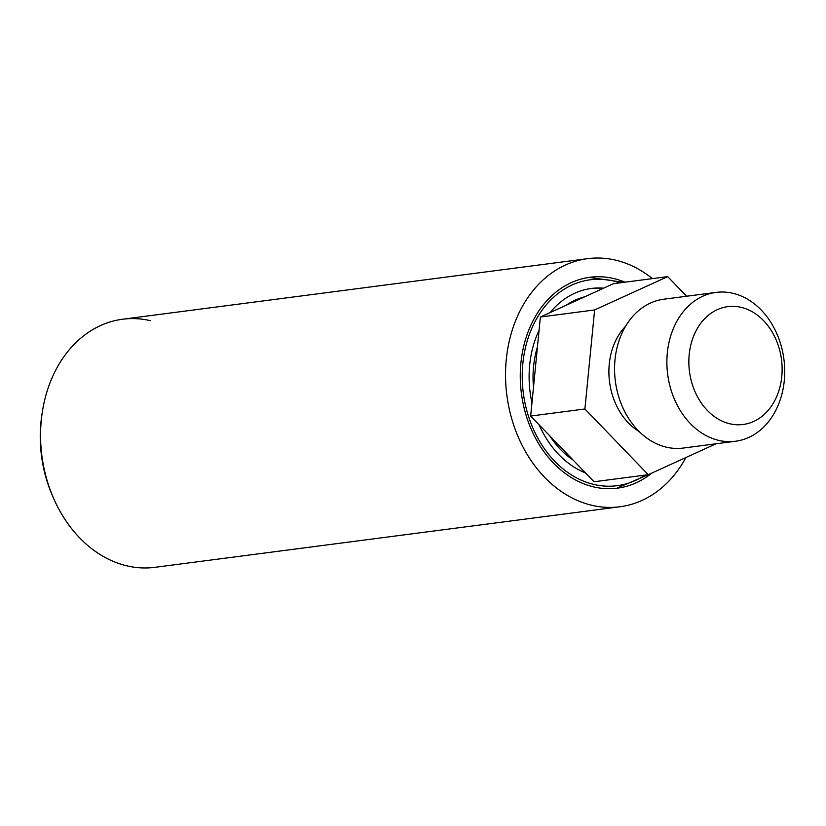 <?xml version="1.0" encoding="UTF-8"?>
<svg xmlns="http://www.w3.org/2000/svg" width="826" height="826" viewBox="0 0 826 826"><rect width="100%" height="100%" fill="white"/><g stroke="black" fill="none" stroke-linecap="round" stroke-linejoin="round"><path stroke-width="1.24" d="M741.19 307.365A59.42 46.401 82.6 0 0 689.194 354.581A59.42 46.401 82.6 0 0 729.771 423.759A59.42 46.401 82.6 0 0 781.778 376.553A59.42 46.401 82.6 0 0 741.19 307.365M718.589 440.341A75.052 58.605 -97.4 0 1 666.892 363.636A75.052 58.605 -97.4 0 1 716.101 292.394A75.052 58.605 -97.4 0 1 733.003 293.313A75.052 58.605 -97.4 0 1 784.7 370.007A75.052 58.605 -97.4 0 1 735.491 441.249A75.052 58.605 -97.4 0 1 718.589 440.341M716.101 292.394L663.794 299.208A75.052 58.605 82.6 0 0 614.575 370.451A75.052 58.605 82.6 0 0 666.272 447.145A75.052 58.605 82.6 0 0 683.174 448.064L735.491 441.249M625.581 326.291A62.549 48.837 82.6 0 0 639.303 431.678M686.612 296.235L667.697 276.627L613.45 283.69L540.369 317.019L530.664 416.046L594.028 481.754L648.276 474.692L716.039 443.789M530.664 416.046L584.911 408.984L648.276 474.692M540.369 317.019L594.617 309.946L584.911 408.984M667.697 276.627L594.617 309.946M652.426 278.61A125.098 97.674 82.6 0 0 587.585 258.672L122.599 319.228A125.098 97.674 82.6 0 0 41.3 420.155A125.098 97.674 82.6 0 0 154.916 567.328L619.892 506.772A125.098 97.674 82.6 0 0 685.9 457.532M587.585 258.672A125.098 97.674 82.6 0 0 506.276 359.589A125.098 97.674 82.6 0 0 619.892 506.772M625.024 282.182A106.327 83.023 82.6 0 0 590.001 277.278A106.327 83.023 82.6 0 0 520.896 363.058A106.327 83.023 82.6 0 0 617.466 488.156A106.327 83.023 82.6 0 0 651.828 473.071M150.115 320.602A125.098 97.674 82.6 0 0 42.343 411.906A125.098 97.674 82.6 0 0 53.587 498.305A125.098 97.674 82.6 0 0 127.41 565.955M584.653 296.823A88 68.713 82.6 0 0 566.213 305.228M537.437 346.91A88 68.713 82.6 0 0 533.544 366.661A88 68.713 82.6 0 0 533.482 387.322M549.858 435.952A88 68.713 82.6 0 0 573.017 459.968M603.114 288.398A95.073 74.237 82.6 0 0 590.766 288.542M603.672 288.15A95.073 74.237 82.6 0 0 550.147 312.558M539.068 330.266A95.073 74.237 82.6 0 0 529.673 365.144A95.073 74.237 82.6 0 0 531.965 402.799M539.141 424.843A95.073 74.237 82.6 0 0 585.551 472.957M52.503 495.817C41.362 469.736 37.831 442.653 41.919 414.59A117.591 91.82 82.6 0 0 52.503 495.817L53.587 498.305M619.996 282.833A103.828 81.072 82.6 0 0 522.848 363.523A103.828 81.072 82.6 0 0 558.995 465.42A103.828 81.072 82.6 0 0 645.034 475.115M41.919 414.59L42.343 411.906M589.237 277.391L623.723 282.347M616.702 488.259L649.288 474.227"/></g></svg>
